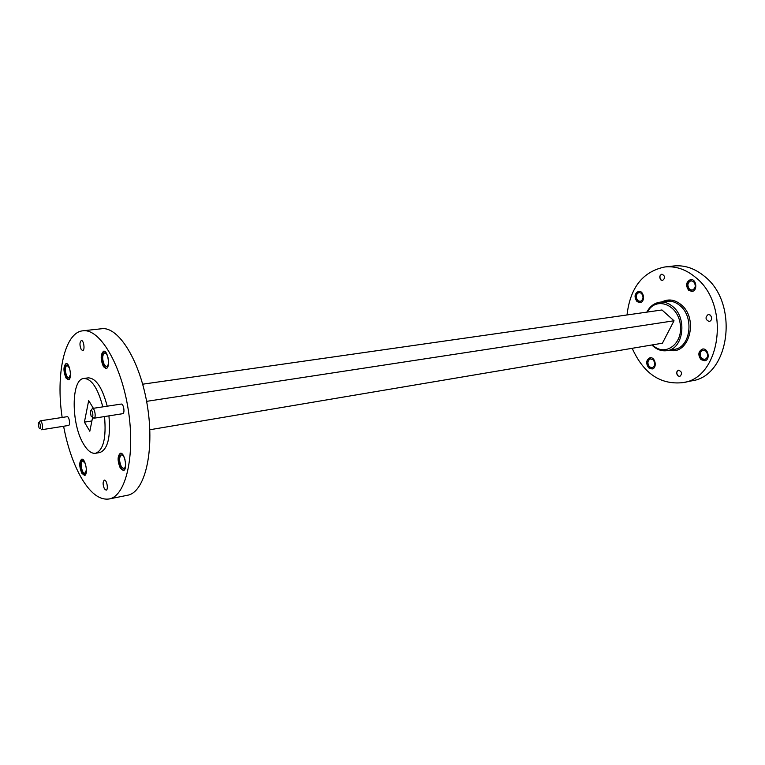 <?xml version="1.0" encoding="UTF-8"?>
<svg xmlns="http://www.w3.org/2000/svg" width="765" height="765" viewBox="0 0 765 765"><rect width="100%" height="100%" fill="white"/><g stroke="black" fill="none" stroke-linecap="round" stroke-linejoin="round"><path stroke-width="1.15" d="M63.6 426.248C67.387 446.272 73.191 463.303 81.014 477.331C90.136 493.071 99.498 500.291 109.108 498.981L127.583 495.232C144.662 492.45 154.693 451.991 147.54 406.856C140.607 361.692 118.747 326.206 101.63 328.749L82.888 330.805C64.566 332.287 55.596 374.228 62.156 417.461M85.326 463.58L82.658 460.721C80.583 462.787 80.631 466.516 82.792 471.919L84.877 473.573L86.416 469.949M108.028 357.714C107.157 354.53 106.029 352.914 104.633 352.866C102.089 355.209 102.032 359.311 104.461 365.173L106.517 366.636C107.855 366.244 108.515 364.398 108.496 361.109M69.548 368.08L66.995 365.135C64.796 367.296 64.776 371.13 66.966 376.619L68.802 378.025L70.457 374.525M124.991 459.66C124.007 456.456 122.802 454.869 121.396 454.898C119.005 457.126 119.015 461.113 121.415 466.86L123.777 468.61C125.116 468.132 125.699 466.21 125.546 462.863M109.108 498.981C125.833 496.275 135.491 455.491 128.271 409.858C121.262 364.207 99.641 328.29 82.888 330.805M68.487 425.474C70.619 425.359 69.175 416.15 67.11 416.696L40.163 420.855C42.151 420.329 43.615 429.662 41.549 429.758L68.487 425.474M93.913 418.226L122.639 413.702C125.202 413.549 123.634 403.451 121.147 404.073L92.393 408.453C94.803 407.831 96.4 418.092 93.913 418.226L92.393 417.088M120.382 468.314L123.366 470.513C127.889 470.112 124.733 452.019 120.354 453.253C117.361 456.055 117.37 461.075 120.382 468.314M66.02 378.015L68.334 379.775C72.321 379.66 69.931 362.648 66.058 363.557C63.294 366.282 63.275 371.101 66.02 378.015M103.438 366.665L106.029 368.51C110.562 368.367 108.075 350.188 103.658 351.173C100.464 354.118 100.387 359.282 103.438 366.665M81.836 473.277L84.466 475.361C88.444 475.036 85.517 458.082 81.683 459.191C79.072 461.783 79.12 466.478 81.836 473.277M104.413 488.835L106.125 490.155C108.659 489.906 106.775 479.435 104.327 480.162C102.682 481.759 102.711 484.656 104.413 488.835M81.243 349.529L82.658 350.561C85.192 350.513 83.815 339.995 81.339 340.53C79.541 342.242 79.503 345.245 81.243 349.529M102.806 406.865C97.882 388.18 91.58 378.713 83.892 378.455C70.963 379.01 71.03 424.154 83.605 444.159C87.554 450.757 91.532 453.798 95.558 453.291L99.88 452.526C107.779 449.399 110.791 437.178 108.926 415.864M107.215 406.196C102.29 387.559 95.969 378.111 88.243 377.862L83.892 378.455M95.558 453.291C103.409 450.174 106.402 437.924 104.518 416.562M93.378 408.3L88.683 400.583L84.408 422.137L89.821 431.221L92.613 417.422M82.046 459.182C79.78 462.232 79.942 466.889 82.534 473.153L85.173 475.228M104.03 351.183C101.19 354.606 101.238 359.732 104.174 366.569L106.392 368.405M66.421 363.566C63.992 366.77 64.097 371.561 66.727 377.92L68.687 379.679M120.736 453.243C118.097 456.495 118.221 461.477 121.119 468.18L123.72 470.399M91.236 410.27L92.393 408.453M91.102 416.112C94.736 420.348 91.857 405.421 90.27 411.809L91.102 416.112M39.12 422.538L40.163 420.855M39.015 427.826C41.922 431.747 39.79 418.704 38.317 423.561L39.015 427.826M91.896 420.951L84.408 422.137M142.682 384.193L661.964 309.968L674.022 320.774L662.423 343.198L149.816 429.758M674.022 320.774L146.612 401.348M627.013 314.96C630.245 287.487 642.877 271.489 664.919 266.956C675.638 265.885 685.823 269.337 695.471 277.303C730.738 304.47 720.955 378.025 682.954 382.624C660.53 385.005 643.604 373.569 632.186 348.305M710.35 315.123C712.349 318.02 712.024 320.162 709.365 321.568C705.349 319.76 704.986 317.389 708.266 314.453L710.35 315.123M700.989 359.607L704.689 360.793C710.656 359.971 708.304 347.712 702.442 349.07C698.225 351.374 697.737 354.884 700.989 359.607M688.72 290.356L691.971 291.417C697.957 290.93 696.485 278.556 690.566 279.579C686.042 281.874 685.43 285.469 688.72 290.356M637.015 301.601L640.018 302.644C645.497 302.194 644.015 290.365 638.603 291.341C634.501 293.511 633.975 296.935 637.015 301.601M648.682 367.831L652.067 368.988C657.537 368.252 655.318 356.528 649.954 357.771C646.1 359.942 645.679 363.299 648.682 367.831M677.819 375.816L679.798 376.476C682.476 373.769 682.055 371.675 678.517 370.193C676.337 371.417 676.107 373.291 677.819 375.816M660.884 279.961L662.547 280.516C665.445 278.03 665.215 275.907 661.859 274.157C659.468 275.39 659.143 277.322 660.884 279.961M693.578 281.587C696.207 285.46 695.729 288.319 692.153 290.155L689.581 289.313C686.96 285.431 687.448 282.581 691.034 280.755L693.578 281.587M653.157 359.78C655.548 363.365 655.223 366.033 652.182 367.774L649.495 366.856C647.104 363.251 647.439 360.592 650.499 358.861L653.157 359.78M641.433 293.272C643.862 296.973 643.451 299.698 640.209 301.439L637.828 300.616C635.399 296.906 635.82 294.181 639.081 292.459L641.433 293.272M705.904 351.145C708.495 354.884 708.122 357.676 704.785 359.521L701.849 358.584C699.267 354.836 699.65 352.043 702.997 350.207L705.904 351.145M664.919 266.956L673.812 265.981C684.541 264.91 694.716 268.333 704.355 276.232C739.592 303.17 729.743 376.217 691.723 380.846L682.954 382.624M702.614 349.041C698.541 351.451 698.11 354.95 701.323 359.54L704.852 360.755M638.775 291.322C634.816 293.607 634.348 297.021 637.36 301.553L640.19 302.615M650.126 357.752C646.415 360.028 646.052 363.365 649.026 367.764L652.239 368.95M690.738 279.56C686.358 281.969 685.803 285.555 689.064 290.308L692.143 291.389M678.584 370.174C676.47 371.446 676.26 373.32 677.953 375.787L679.875 376.457M661.926 274.147C659.593 275.429 659.296 277.36 661.027 279.942L662.614 280.516M662.002 301.898C668.495 298.627 674.912 299.593 681.261 304.795C698.914 318.89 689.064 355.515 669.538 350.217M652.43 344.881L652.708 345.139C665.177 357.408 683.661 343.609 680.2 323.681C677.264 303.676 655.423 296.447 647.41 312.043M659.679 302.213C664.403 301.649 668.849 303.16 673.018 306.746C687.496 318.412 683.269 348.936 667.223 350.628L674.3 349.385C690.346 347.693 694.601 317.322 680.133 305.742C675.964 302.175 671.517 300.674 666.793 301.247L659.679 302.213C654.123 303.141 649.839 306.44 646.836 312.13M651.866 344.986L652.717 345.809C657.164 349.806 662.002 351.412 667.223 350.628"/></g></svg>
